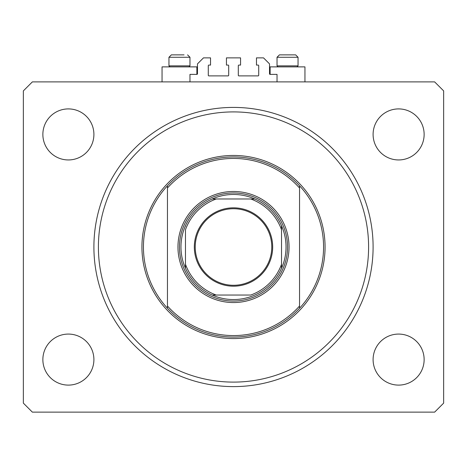 <?xml version="1.0" encoding="UTF-8"?>
<svg xmlns="http://www.w3.org/2000/svg" width="467" height="467" viewBox="0 0 467 467"><rect width="100%" height="100%" fill="white"/><g stroke="black" fill="none" stroke-linecap="round" stroke-linejoin="round"><path stroke-width="0.7" d="M277.03 81.894L277.03 74.387L270.124 74.387A0.601 0.601 0 0 1 269.523 73.786L269.523 63.88L263.522 57.873L256.465 57.873L256.465 65.082L258.117 65.082A0.601 0.601 0 0 1 258.718 65.678L258.718 75.286A0.601 0.601 0 0 1 258.117 75.888L238.906 75.888A0.601 0.601 0 0 1 238.304 75.286L238.304 65.678A0.601 0.601 0 0 1 238.906 65.082L240.558 65.082L240.558 57.873L226.442 57.873L226.442 65.082L228.094 65.082A0.601 0.601 0 0 1 228.696 65.678L228.696 75.286A0.601 0.601 0 0 1 228.094 75.888L208.883 75.888A0.601 0.601 0 0 1 208.282 75.286L208.282 65.678A0.601 0.601 0 0 1 208.883 65.082L210.535 65.082L210.535 57.873L203.478 57.873L197.477 63.88L197.477 73.786A0.601 0.601 0 0 1 196.876 74.387L189.97 74.387L189.97 81.894M304.951 81.894L304.951 66.88L270.124 66.88L270.124 74.387M162.049 81.894L162.049 66.88L196.876 66.88L196.876 74.387M93.902 247.008A139.598 139.598 0 0 0 233.5 386.612A139.598 139.598 0 0 0 373.098 247.008A139.598 139.598 0 0 0 233.5 107.41A139.598 139.598 0 0 0 93.902 247.008M42.865 359.59A25.516 25.516 0 0 0 68.38 385.106A25.516 25.516 0 0 0 93.902 359.59A25.516 25.516 0 0 0 68.38 334.074A25.516 25.516 0 0 0 42.865 359.59M373.098 359.59A25.516 25.516 0 0 0 398.62 385.106A25.516 25.516 0 0 0 424.135 359.59A25.516 25.516 0 0 0 398.62 334.074A25.516 25.516 0 0 0 373.098 359.59M373.098 134.432A25.516 25.516 0 0 0 398.62 159.947A25.516 25.516 0 0 0 424.135 134.432A25.516 25.516 0 0 0 398.62 108.91A25.516 25.516 0 0 0 373.098 134.432M42.865 134.432A25.516 25.516 0 0 0 68.38 159.947A25.516 25.516 0 0 0 93.902 134.432A25.516 25.516 0 0 0 68.38 108.91A25.516 25.516 0 0 0 42.865 134.432M32.357 412.127L434.643 412.127L443.65 403.12L443.65 90.896L434.643 81.894L32.357 81.894L23.35 90.896L23.35 403.12L32.357 412.127M169.976 66.88L168.955 65.859L189.97 65.859L189.97 57.272L168.955 57.272L171.354 54.873L184.045 54.873M282.284 54.873L295.646 54.873L298.045 57.272L277.03 57.272L279.435 54.873L282.284 54.873M278.052 66.88L277.03 65.859L298.045 65.859L298.045 57.272L295.646 54.873M287.474 54.873L283.025 54.873M179.392 54.873L174.944 54.873M289.038 247.008A55.538 55.538 0 0 1 233.5 302.552A55.538 55.538 0 0 1 177.962 247.008A55.538 55.538 0 0 1 233.5 191.47A55.538 55.538 0 0 1 289.038 247.008M368.597 247.008A135.097 135.097 0 0 0 233.5 111.911A135.097 135.097 0 0 0 98.403 247.008A135.097 135.097 0 0 0 233.5 382.105A135.097 135.097 0 0 0 368.597 247.008M323.567 247.008A90.067 90.067 0 0 0 299.545 185.778L299.545 188.008A88.561 88.561 0 0 0 167.455 188.008L167.455 306.013A88.561 88.561 0 0 0 299.545 306.013L299.545 308.243A90.067 90.067 0 0 0 323.567 247.008M167.455 185.778A90.067 90.067 0 0 0 167.455 308.243A90.067 90.067 0 0 0 299.545 308.243L299.545 185.778A90.067 90.067 0 0 0 167.455 185.778L167.455 188.008L167.455 185.778M167.455 306.013L167.455 308.243L167.455 306.013M272.675 247.008A39.175 39.175 0 0 1 233.5 286.189A39.175 39.175 0 0 1 194.325 247.008A39.175 39.175 0 0 1 233.5 207.833A39.175 39.175 0 0 1 272.675 247.008M195.224 247.008A38.276 38.276 0 0 0 233.5 285.284A38.276 38.276 0 0 0 271.776 247.008A38.276 38.276 0 0 0 233.5 208.731A38.276 38.276 0 0 0 195.224 247.008M286.038 247.008A52.538 52.538 0 0 0 281.537 225.73L281.537 229.764L281.537 225.73A52.538 52.538 0 0 0 212.216 198.977L216.256 198.977L212.216 198.977A52.538 52.538 0 0 0 185.463 268.291L185.463 264.258L185.463 268.291A52.538 52.538 0 0 0 212.216 295.045L250.744 295.045A51.037 51.037 0 0 0 281.537 264.258L281.537 229.764A51.037 51.037 0 0 0 250.744 198.977L216.256 198.977A51.037 51.037 0 0 0 185.463 229.764L185.463 264.258A51.037 51.037 0 0 0 216.256 295.045L212.216 295.045A52.538 52.538 0 0 0 281.537 268.291L281.537 264.258L281.537 268.291A52.538 52.538 0 0 0 286.038 247.008M179.462 247.008A54.038 54.038 0 0 1 233.5 192.97A54.038 54.038 0 0 1 287.538 247.008A54.038 54.038 0 0 1 233.5 301.046A54.038 54.038 0 0 1 179.462 247.008M185.463 226.226L185.463 225.73A52.538 52.538 0 0 1 212.216 198.977M254.784 198.977L250.744 198.977L254.784 198.977A52.538 52.538 0 0 1 281.537 225.73M325.067 247.008A91.567 91.567 0 0 1 233.5 338.575A91.567 91.567 0 0 1 141.933 247.008A91.567 91.567 0 0 1 233.5 155.447A91.567 91.567 0 0 1 325.067 247.008M281.537 268.291A52.538 52.538 0 0 1 254.784 295.045M212.216 295.045A52.538 52.538 0 0 1 185.463 268.291M189.97 57.272L187.565 54.873L189.97 57.272M297.024 66.88L298.045 65.859M277.03 65.859L277.03 57.272L279.435 54.873M188.948 66.88L189.97 65.859M168.955 65.859L168.955 57.272L171.354 54.873"/></g></svg>
